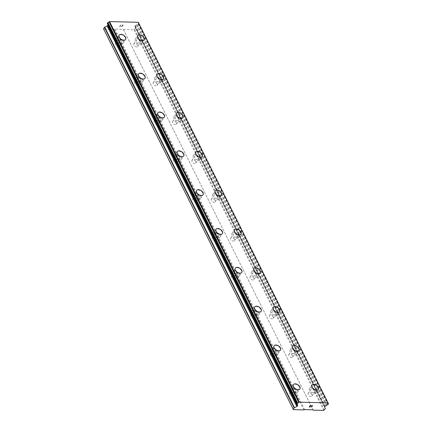 <?xml version="1.0" encoding="UTF-8"?>
<svg xmlns="http://www.w3.org/2000/svg" width="432" height="432" viewBox="0 0 432 432"><rect width="100%" height="100%" fill="white"/><g stroke="black" fill="none" stroke-linecap="round" stroke-linejoin="round"><path stroke-width="0.32" stroke-dasharray="2.16 1.62" d="M293.468 394.33A2.333 1.404 34.1 0 0 291.53 392.699A2.333 1.404 34.1 0 0 289.645 392.98A2.333 1.404 34.1 0 0 289.683 394.238A2.333 1.404 34.1 0 0 291.622 395.869A2.333 1.404 34.1 0 0 293.506 395.593A2.333 1.404 34.1 0 0 293.468 394.33M296.114 390.425A2.333 1.404 34.1 0 0 294.176 388.795A2.333 1.404 34.1 0 0 292.291 389.075A2.333 1.404 34.1 0 0 292.329 390.334A2.333 1.404 34.1 0 0 294.268 391.964A2.333 1.404 34.1 0 0 296.147 391.689A2.333 1.404 34.1 0 0 296.114 390.425M299.889 388.935L299.889 388.935A3.883 2.338 -145.9 0 1 296.752 389.399A3.883 2.338 -145.9 0 1 293.517 386.683A3.883 2.338 -145.9 0 1 293.458 384.583A3.883 2.338 -145.9 0 1 293.458 384.577L293.463 384.572M274.104 355.498A2.333 1.404 34.1 0 0 272.165 353.867A2.333 1.404 34.1 0 0 270.286 354.143A2.333 1.404 34.1 0 0 270.324 355.406A2.333 1.404 34.1 0 0 272.263 357.037A2.333 1.404 34.1 0 0 274.142 356.756A2.333 1.404 34.1 0 0 274.104 355.498M276.75 351.594A2.333 1.404 34.1 0 0 274.811 349.963A2.333 1.404 34.1 0 0 272.927 350.244A2.333 1.404 34.1 0 0 272.965 351.502A2.333 1.404 34.1 0 0 274.903 353.133A2.333 1.404 34.1 0 0 276.788 352.858A2.333 1.404 34.1 0 0 276.75 351.594M280.525 350.104L280.53 350.098A3.883 2.338 -145.9 0 1 280.525 350.104A3.883 2.338 -145.9 0 1 277.387 350.568A3.883 2.338 -145.9 0 1 274.158 347.852A3.883 2.338 -145.9 0 1 274.099 345.746L274.099 345.74M254.745 316.661A2.333 1.404 34.1 0 0 252.806 315.036A2.333 1.404 34.1 0 0 250.922 315.311A2.333 1.404 34.1 0 0 250.96 316.575A2.333 1.404 34.1 0 0 252.898 318.206A2.333 1.404 34.1 0 0 254.783 317.925A2.333 1.404 34.1 0 0 254.745 316.661M257.391 312.763A2.333 1.404 34.1 0 0 255.452 311.132A2.333 1.404 34.1 0 0 253.568 311.407A2.333 1.404 34.1 0 0 253.606 312.671A2.333 1.404 34.1 0 0 255.544 314.302A2.333 1.404 34.1 0 0 257.423 314.021A2.333 1.404 34.1 0 0 257.391 312.763M261.166 311.272L261.171 311.261A3.883 2.338 -145.9 0 1 261.166 311.272A3.883 2.338 -145.9 0 1 258.028 311.737A3.883 2.338 -145.9 0 1 254.794 309.015A3.883 2.338 -145.9 0 1 254.734 306.914A3.883 2.338 -145.9 0 1 254.74 306.909L254.74 306.909M235.386 277.83A2.333 1.404 34.1 0 0 233.447 276.199A2.333 1.404 34.1 0 0 231.563 276.48A2.333 1.404 34.1 0 0 231.601 277.738A2.333 1.404 34.1 0 0 233.539 279.369A2.333 1.404 34.1 0 0 235.418 279.094A2.333 1.404 34.1 0 0 235.386 277.83M238.027 273.926A2.333 1.404 34.1 0 0 236.088 272.295A2.333 1.404 34.1 0 0 234.203 272.576A2.333 1.404 34.1 0 0 234.241 273.839A2.333 1.404 34.1 0 0 236.18 275.465A2.333 1.404 34.1 0 0 238.064 275.189A2.333 1.404 34.1 0 0 238.027 273.926M241.807 272.435L241.807 272.435A3.883 2.338 -145.9 0 1 238.664 272.9A3.883 2.338 -145.9 0 1 235.435 270.184A3.883 2.338 -145.9 0 1 235.375 268.083A3.883 2.338 -145.9 0 1 235.375 268.078L235.381 268.078M216.022 238.999A2.333 1.404 34.1 0 0 214.083 237.368A2.333 1.404 34.1 0 0 212.198 237.643A2.333 1.404 34.1 0 0 212.236 238.907A2.333 1.404 34.1 0 0 214.175 240.538A2.333 1.404 34.1 0 0 216.059 240.257A2.333 1.404 34.1 0 0 216.022 238.999M218.668 235.094A2.333 1.404 34.1 0 0 216.729 233.464A2.333 1.404 34.1 0 0 214.844 233.744A2.333 1.404 34.1 0 0 214.882 235.003A2.333 1.404 34.1 0 0 216.821 236.633A2.333 1.404 34.1 0 0 218.705 236.358A2.333 1.404 34.1 0 0 218.668 235.094M222.442 233.604L222.448 233.599A3.883 2.338 -145.9 0 1 222.442 233.604A3.883 2.338 -145.9 0 1 219.305 234.068A3.883 2.338 -145.9 0 1 216.076 231.352A3.883 2.338 -145.9 0 1 216.011 229.246A3.883 2.338 -145.9 0 1 216.016 229.246M196.663 200.167A2.333 1.404 34.1 0 0 194.724 198.536A2.333 1.404 34.1 0 0 192.839 198.812A2.333 1.404 34.1 0 0 192.877 200.075A2.333 1.404 34.1 0 0 194.816 201.706A2.333 1.404 34.1 0 0 196.695 201.425A2.333 1.404 34.1 0 0 196.663 200.167M199.303 196.263A2.333 1.404 34.1 0 0 197.365 194.632A2.333 1.404 34.1 0 0 195.485 194.908A2.333 1.404 34.1 0 0 195.518 196.171A2.333 1.404 34.1 0 0 197.456 197.802A2.333 1.404 34.1 0 0 199.341 197.521A2.333 1.404 34.1 0 0 199.303 196.263M203.083 194.773L203.089 194.767A3.883 2.338 -145.9 0 1 203.083 194.773A3.883 2.338 -145.9 0 1 199.94 195.237A3.883 2.338 -145.9 0 1 196.711 192.521A3.883 2.338 -145.9 0 1 196.652 190.415L196.657 190.409M177.298 161.33A2.333 1.404 34.1 0 0 175.36 159.7A2.333 1.404 34.1 0 0 173.475 159.98A2.333 1.404 34.1 0 0 173.513 161.239A2.333 1.404 34.1 0 0 175.451 162.869A2.333 1.404 34.1 0 0 177.336 162.594A2.333 1.404 34.1 0 0 177.298 161.33M179.944 157.426A2.333 1.404 34.1 0 0 178.006 155.795A2.333 1.404 34.1 0 0 176.121 156.076A2.333 1.404 34.1 0 0 176.159 157.34A2.333 1.404 34.1 0 0 178.097 158.971A2.333 1.404 34.1 0 0 179.982 158.69A2.333 1.404 34.1 0 0 179.944 157.426M183.719 155.941L183.724 155.93A3.883 2.338 -145.9 0 1 183.719 155.941A3.883 2.338 -145.9 0 1 180.581 156.4A3.883 2.338 -145.9 0 1 177.352 153.684A3.883 2.338 -145.9 0 1 177.287 151.583A3.883 2.338 -145.9 0 1 177.293 151.578L177.293 151.578M157.939 122.499A2.333 1.404 34.1 0 0 156.001 120.868A2.333 1.404 34.1 0 0 154.116 121.149A2.333 1.404 34.1 0 0 154.154 122.407A2.333 1.404 34.1 0 0 156.092 124.038A2.333 1.404 34.1 0 0 157.977 123.763A2.333 1.404 34.1 0 0 157.939 122.499M160.58 118.595A2.333 1.404 34.1 0 0 158.641 116.964A2.333 1.404 34.1 0 0 156.762 117.245A2.333 1.404 34.1 0 0 156.794 118.503A2.333 1.404 34.1 0 0 158.733 120.134A2.333 1.404 34.1 0 0 160.618 119.858A2.333 1.404 34.1 0 0 160.58 118.595M164.365 117.099L164.36 117.104A3.883 2.338 -145.9 0 1 161.222 117.569A3.883 2.338 -145.9 0 1 157.988 114.853A3.883 2.338 -145.9 0 1 157.928 112.752A3.883 2.338 -145.9 0 1 157.928 112.747L157.934 112.741M138.575 83.668A2.333 1.404 34.1 0 0 136.636 82.037A2.333 1.404 34.1 0 0 134.757 82.312A2.333 1.404 34.1 0 0 134.789 83.576A2.333 1.404 34.1 0 0 136.728 85.207A2.333 1.404 34.1 0 0 138.613 84.926A2.333 1.404 34.1 0 0 138.575 83.668M141.221 79.763A2.333 1.404 34.1 0 0 139.282 78.133A2.333 1.404 34.1 0 0 137.398 78.408A2.333 1.404 34.1 0 0 137.435 79.672A2.333 1.404 34.1 0 0 139.374 81.302A2.333 1.404 34.1 0 0 141.259 81.022A2.333 1.404 34.1 0 0 141.221 79.763M144.995 78.273L145.001 78.268A3.883 2.338 -145.9 0 1 144.995 78.273A3.883 2.338 -145.9 0 1 141.858 78.737A3.883 2.338 -145.9 0 1 138.629 76.021A3.883 2.338 -145.9 0 1 138.564 73.915A3.883 2.338 -145.9 0 1 138.569 73.915L138.569 73.91M119.216 44.831A2.333 1.404 34.1 0 0 117.277 43.2A2.333 1.404 34.1 0 0 115.393 43.481A2.333 1.404 34.1 0 0 115.43 44.744A2.333 1.404 34.1 0 0 117.369 46.375A2.333 1.404 34.1 0 0 119.254 46.094A2.333 1.404 34.1 0 0 119.216 44.831M121.856 40.932A2.333 1.404 34.1 0 0 119.918 39.301A2.333 1.404 34.1 0 0 118.039 39.577A2.333 1.404 34.1 0 0 118.076 40.84A2.333 1.404 34.1 0 0 120.015 42.471A2.333 1.404 34.1 0 0 121.894 42.19A2.333 1.404 34.1 0 0 121.856 40.932M125.642 39.431L125.636 39.442A3.883 2.338 -145.9 0 1 125.636 39.442A3.883 2.338 -145.9 0 1 122.499 39.906A3.883 2.338 -145.9 0 1 119.264 37.184A3.883 2.338 -145.9 0 1 119.205 35.084A3.883 2.338 -145.9 0 1 119.205 35.078L119.21 35.078M311.969 394.772A2.333 1.404 34.1 0 0 310.03 393.142A2.333 1.404 34.1 0 0 308.151 393.417A2.333 1.404 34.1 0 0 308.189 394.681A2.333 1.404 34.1 0 0 310.127 396.311A2.333 1.404 34.1 0 0 312.007 396.031A2.333 1.404 34.1 0 0 311.969 394.772M314.615 390.868A2.333 1.404 34.1 0 0 312.676 389.237A2.333 1.404 34.1 0 0 310.792 389.518A2.333 1.404 34.1 0 0 310.829 390.776A2.333 1.404 34.1 0 0 312.768 392.407A2.333 1.404 34.1 0 0 314.653 392.132A2.333 1.404 34.1 0 0 314.615 390.868M318.395 389.378L318.395 389.378A3.883 2.338 -145.9 0 1 315.252 389.842A3.883 2.338 -145.9 0 1 312.023 387.126A3.883 2.338 -145.9 0 1 311.963 385.02L311.969 385.015M292.61 355.941A2.333 1.404 34.1 0 0 290.671 354.31A2.333 1.404 34.1 0 0 288.787 354.586A2.333 1.404 34.1 0 0 288.824 355.849A2.333 1.404 34.1 0 0 290.763 357.48A2.333 1.404 34.1 0 0 292.648 357.199A2.333 1.404 34.1 0 0 292.61 355.941M295.256 352.037A2.333 1.404 34.1 0 0 293.317 350.406A2.333 1.404 34.1 0 0 291.433 350.681A2.333 1.404 34.1 0 0 291.47 351.945A2.333 1.404 34.1 0 0 293.409 353.576A2.333 1.404 34.1 0 0 295.288 353.295A2.333 1.404 34.1 0 0 295.256 352.037M299.03 350.546L299.036 350.541A3.883 2.338 -145.9 0 1 299.03 350.546A3.883 2.338 -145.9 0 1 295.893 351.011A3.883 2.338 -145.9 0 1 292.664 348.295A3.883 2.338 -145.9 0 1 292.599 346.189A3.883 2.338 -145.9 0 1 292.604 346.189L292.604 346.183M273.251 317.104A2.333 1.404 34.1 0 0 271.312 315.473A2.333 1.404 34.1 0 0 269.428 315.754A2.333 1.404 34.1 0 0 269.465 317.012A2.333 1.404 34.1 0 0 271.404 318.643A2.333 1.404 34.1 0 0 273.283 318.368A2.333 1.404 34.1 0 0 273.251 317.104M275.891 313.2A2.333 1.404 34.1 0 0 273.953 311.569A2.333 1.404 34.1 0 0 272.074 311.85A2.333 1.404 34.1 0 0 272.106 313.114A2.333 1.404 34.1 0 0 274.045 314.744A2.333 1.404 34.1 0 0 275.929 314.464A2.333 1.404 34.1 0 0 275.891 313.2M279.671 311.715L279.671 311.704A3.883 2.338 -145.9 0 1 279.671 311.715A3.883 2.338 -145.9 0 1 276.529 312.174A3.883 2.338 -145.9 0 1 273.299 309.458A3.883 2.338 -145.9 0 1 273.24 307.357A3.883 2.338 -145.9 0 1 273.24 307.352L273.24 307.357M253.886 278.273A2.333 1.404 34.1 0 0 251.948 276.642A2.333 1.404 34.1 0 0 250.063 276.923A2.333 1.404 34.1 0 0 250.101 278.181A2.333 1.404 34.1 0 0 252.04 279.812A2.333 1.404 34.1 0 0 253.924 279.536A2.333 1.404 34.1 0 0 253.886 278.273M256.532 274.369A2.333 1.404 34.1 0 0 254.594 272.738A2.333 1.404 34.1 0 0 252.709 273.019A2.333 1.404 34.1 0 0 252.747 274.277A2.333 1.404 34.1 0 0 254.686 275.908A2.333 1.404 34.1 0 0 256.57 275.632A2.333 1.404 34.1 0 0 256.532 274.369M260.312 272.873L260.307 272.878A3.883 2.338 -145.9 0 1 260.307 272.878A3.883 2.338 -145.9 0 1 257.17 273.343A3.883 2.338 -145.9 0 1 253.94 270.626A3.883 2.338 -145.9 0 1 253.876 268.526A3.883 2.338 -145.9 0 1 253.881 268.52L253.881 268.515M234.527 239.441A2.333 1.404 34.1 0 0 232.589 237.811A2.333 1.404 34.1 0 0 230.704 238.086A2.333 1.404 34.1 0 0 230.742 239.35A2.333 1.404 34.1 0 0 232.681 240.98A2.333 1.404 34.1 0 0 234.565 240.7A2.333 1.404 34.1 0 0 234.527 239.441M237.168 235.537A2.333 1.404 34.1 0 0 235.229 233.906A2.333 1.404 34.1 0 0 233.35 234.182A2.333 1.404 34.1 0 0 233.383 235.445A2.333 1.404 34.1 0 0 235.321 237.076A2.333 1.404 34.1 0 0 237.206 236.795A2.333 1.404 34.1 0 0 237.168 235.537M240.948 234.047L240.953 234.041A3.883 2.338 -145.9 0 1 240.948 234.047A3.883 2.338 -145.9 0 1 237.811 234.511A3.883 2.338 -145.9 0 1 234.576 231.795A3.883 2.338 -145.9 0 1 234.517 229.689L234.522 229.684M215.163 200.605A2.333 1.404 34.1 0 0 213.224 198.974A2.333 1.404 34.1 0 0 211.345 199.255A2.333 1.404 34.1 0 0 211.378 200.518A2.333 1.404 34.1 0 0 213.316 202.149A2.333 1.404 34.1 0 0 215.201 201.868A2.333 1.404 34.1 0 0 215.163 200.605M217.809 196.706A2.333 1.404 34.1 0 0 215.87 195.075A2.333 1.404 34.1 0 0 213.986 195.35A2.333 1.404 34.1 0 0 214.024 196.614A2.333 1.404 34.1 0 0 215.962 198.245A2.333 1.404 34.1 0 0 217.847 197.964A2.333 1.404 34.1 0 0 217.809 196.706M221.584 195.215L221.589 195.205A3.883 2.338 -145.9 0 1 221.584 195.215A3.883 2.338 -145.9 0 1 218.446 195.68A3.883 2.338 -145.9 0 1 215.217 192.958A3.883 2.338 -145.9 0 1 215.152 190.858A3.883 2.338 -145.9 0 1 215.158 190.852L215.158 190.852M195.804 161.773A2.333 1.404 34.1 0 0 193.865 160.142A2.333 1.404 34.1 0 0 191.981 160.423A2.333 1.404 34.1 0 0 192.019 161.681A2.333 1.404 34.1 0 0 193.957 163.312A2.333 1.404 34.1 0 0 195.842 163.037A2.333 1.404 34.1 0 0 195.804 161.773M198.445 157.869A2.333 1.404 34.1 0 0 196.506 156.238A2.333 1.404 34.1 0 0 194.627 156.519A2.333 1.404 34.1 0 0 194.665 157.777A2.333 1.404 34.1 0 0 196.603 159.408A2.333 1.404 34.1 0 0 198.482 159.133A2.333 1.404 34.1 0 0 198.445 157.869M202.225 156.379L202.225 156.379A3.883 2.338 -145.9 0 1 199.087 156.843A3.883 2.338 -145.9 0 1 195.853 154.127A3.883 2.338 -145.9 0 1 195.793 152.026A3.883 2.338 -145.9 0 1 195.793 152.021L195.793 152.026M176.44 122.942A2.333 1.404 34.1 0 0 174.501 121.311A2.333 1.404 34.1 0 0 172.622 121.586A2.333 1.404 34.1 0 0 172.654 122.85A2.333 1.404 34.1 0 0 174.593 124.481A2.333 1.404 34.1 0 0 176.477 124.2A2.333 1.404 34.1 0 0 176.44 122.942M179.086 119.038A2.333 1.404 34.1 0 0 177.147 117.407A2.333 1.404 34.1 0 0 175.262 117.688A2.333 1.404 34.1 0 0 175.3 118.946A2.333 1.404 34.1 0 0 177.239 120.577A2.333 1.404 34.1 0 0 179.123 120.301A2.333 1.404 34.1 0 0 179.086 119.038M182.86 117.547L182.866 117.542A3.883 2.338 -145.9 0 1 182.86 117.547A3.883 2.338 -145.9 0 1 179.723 118.012A3.883 2.338 -145.9 0 1 176.494 115.295A3.883 2.338 -145.9 0 1 176.429 113.189A3.883 2.338 -145.9 0 1 176.434 113.189L176.429 113.189M157.081 84.105A2.333 1.404 34.1 0 0 155.142 82.48A2.333 1.404 34.1 0 0 153.257 82.755A2.333 1.404 34.1 0 0 153.295 84.019A2.333 1.404 34.1 0 0 155.234 85.649A2.333 1.404 34.1 0 0 157.118 85.369A2.333 1.404 34.1 0 0 157.081 84.105M159.727 80.206A2.333 1.404 34.1 0 0 157.788 78.575A2.333 1.404 34.1 0 0 155.903 78.851A2.333 1.404 34.1 0 0 155.941 80.114A2.333 1.404 34.1 0 0 157.88 81.745A2.333 1.404 34.1 0 0 159.759 81.464A2.333 1.404 34.1 0 0 159.727 80.206M163.501 78.716L163.507 78.705A3.883 2.338 -145.9 0 1 163.501 78.716A3.883 2.338 -145.9 0 1 160.364 79.18A3.883 2.338 -145.9 0 1 157.129 76.459A3.883 2.338 -145.9 0 1 157.07 74.358A3.883 2.338 -145.9 0 1 157.07 74.353L157.075 74.353M137.716 45.274A2.333 1.404 34.1 0 0 135.778 43.643A2.333 1.404 34.1 0 0 133.898 43.924A2.333 1.404 34.1 0 0 133.936 45.182A2.333 1.404 34.1 0 0 135.875 46.813A2.333 1.404 34.1 0 0 137.754 46.537A2.333 1.404 34.1 0 0 137.716 45.274M140.362 41.369A2.333 1.404 34.1 0 0 138.424 39.739A2.333 1.404 34.1 0 0 136.539 40.019A2.333 1.404 34.1 0 0 136.577 41.283A2.333 1.404 34.1 0 0 138.515 42.908A2.333 1.404 34.1 0 0 140.4 42.633A2.333 1.404 34.1 0 0 140.362 41.369M144.137 39.879L144.142 39.874A3.883 2.338 -145.9 0 1 144.137 39.879A3.883 2.338 -145.9 0 1 140.999 40.343A3.883 2.338 -145.9 0 1 137.77 37.627A3.883 2.338 -145.9 0 1 137.711 35.527A3.883 2.338 -145.9 0 1 137.711 35.521L137.711 35.521M141.626 41.402A3.883 2.338 34.1 0 0 138.391 38.686A3.883 2.338 34.1 0 0 135.254 39.15A3.883 2.338 34.1 0 0 135.319 41.251A3.883 2.338 34.1 0 0 138.548 43.967A3.883 2.338 34.1 0 0 141.685 43.502A3.883 2.338 34.1 0 0 141.626 41.402M143.845 38.119A3.883 2.338 34.1 0 0 140.616 35.402A3.883 2.338 34.1 0 0 137.479 35.867A3.883 2.338 34.1 0 0 137.538 37.973A3.883 2.338 34.1 0 0 140.767 40.689A3.883 2.338 34.1 0 0 143.91 40.225A3.883 2.338 34.1 0 0 143.845 38.119M160.985 80.233A3.883 2.338 34.1 0 0 157.756 77.517A3.883 2.338 34.1 0 0 154.618 77.981A3.883 2.338 34.1 0 0 154.678 80.082A3.883 2.338 34.1 0 0 157.907 82.798A3.883 2.338 34.1 0 0 161.05 82.339A3.883 2.338 34.1 0 0 160.985 80.233M163.21 76.955A3.883 2.338 34.1 0 0 159.975 74.239A3.883 2.338 34.1 0 0 156.838 74.698A3.883 2.338 34.1 0 0 156.897 76.804A3.883 2.338 34.1 0 0 160.132 79.52A3.883 2.338 34.1 0 0 163.269 79.056A3.883 2.338 34.1 0 0 163.21 76.955M180.349 119.065A3.883 2.338 34.1 0 0 177.115 116.348A3.883 2.338 34.1 0 0 173.977 116.813A3.883 2.338 34.1 0 0 174.037 118.919A3.883 2.338 34.1 0 0 177.271 121.635A3.883 2.338 34.1 0 0 180.409 121.171A3.883 2.338 34.1 0 0 180.349 119.065M182.569 115.787A3.883 2.338 34.1 0 0 179.339 113.071A3.883 2.338 34.1 0 0 176.202 113.535A3.883 2.338 34.1 0 0 176.261 115.636A3.883 2.338 34.1 0 0 179.491 118.352A3.883 2.338 34.1 0 0 182.628 117.887A3.883 2.338 34.1 0 0 182.569 115.787M199.708 157.901A3.883 2.338 34.1 0 0 196.479 155.185A3.883 2.338 34.1 0 0 193.342 155.65A3.883 2.338 34.1 0 0 193.401 157.75A3.883 2.338 34.1 0 0 196.63 160.466A3.883 2.338 34.1 0 0 199.768 160.002A3.883 2.338 34.1 0 0 199.708 157.901M201.933 154.618A3.883 2.338 34.1 0 0 198.698 151.902A3.883 2.338 34.1 0 0 195.561 152.366A3.883 2.338 34.1 0 0 195.62 154.467A3.883 2.338 34.1 0 0 198.855 157.189A3.883 2.338 34.1 0 0 201.992 156.724A3.883 2.338 34.1 0 0 201.933 154.618M219.073 196.733A3.883 2.338 34.1 0 0 215.838 194.017A3.883 2.338 34.1 0 0 212.701 194.481A3.883 2.338 34.1 0 0 212.76 196.582A3.883 2.338 34.1 0 0 215.995 199.298A3.883 2.338 34.1 0 0 219.132 198.833A3.883 2.338 34.1 0 0 219.073 196.733M221.292 193.455A3.883 2.338 34.1 0 0 218.063 190.733A3.883 2.338 34.1 0 0 214.92 191.198A3.883 2.338 34.1 0 0 214.985 193.304A3.883 2.338 34.1 0 0 218.214 196.02A3.883 2.338 34.1 0 0 221.351 195.556A3.883 2.338 34.1 0 0 221.292 193.455M238.432 235.564A3.883 2.338 34.1 0 0 235.202 232.848A3.883 2.338 34.1 0 0 232.06 233.312A3.883 2.338 34.1 0 0 232.124 235.413A3.883 2.338 34.1 0 0 235.354 238.135A3.883 2.338 34.1 0 0 238.491 237.67A3.883 2.338 34.1 0 0 238.432 235.564M240.651 232.286A3.883 2.338 34.1 0 0 237.422 229.57A3.883 2.338 34.1 0 0 234.284 230.035A3.883 2.338 34.1 0 0 234.344 232.135A3.883 2.338 34.1 0 0 237.578 234.851A3.883 2.338 34.1 0 0 240.716 234.387A3.883 2.338 34.1 0 0 240.651 232.286M257.791 274.401A3.883 2.338 34.1 0 0 254.561 271.679A3.883 2.338 34.1 0 0 251.424 272.144A3.883 2.338 34.1 0 0 251.483 274.25A3.883 2.338 34.1 0 0 254.718 276.966A3.883 2.338 34.1 0 0 257.855 276.502A3.883 2.338 34.1 0 0 257.791 274.401M260.015 271.118A3.883 2.338 34.1 0 0 256.786 268.402A3.883 2.338 34.1 0 0 253.643 268.866A3.883 2.338 34.1 0 0 253.708 270.967A3.883 2.338 34.1 0 0 256.937 273.688A3.883 2.338 34.1 0 0 260.075 273.224A3.883 2.338 34.1 0 0 260.015 271.118M277.155 313.232A3.883 2.338 34.1 0 0 273.926 310.516A3.883 2.338 34.1 0 0 270.783 310.981A3.883 2.338 34.1 0 0 270.848 313.081A3.883 2.338 34.1 0 0 274.077 315.797A3.883 2.338 34.1 0 0 277.214 315.333A3.883 2.338 34.1 0 0 277.155 313.232M279.374 309.955A3.883 2.338 34.1 0 0 276.145 307.233A3.883 2.338 34.1 0 0 273.008 307.697A3.883 2.338 34.1 0 0 273.067 309.803A3.883 2.338 34.1 0 0 276.296 312.52A3.883 2.338 34.1 0 0 279.439 312.055A3.883 2.338 34.1 0 0 279.374 309.955M296.514 352.064A3.883 2.338 34.1 0 0 293.285 349.348A3.883 2.338 34.1 0 0 290.147 349.812A3.883 2.338 34.1 0 0 290.207 351.913A3.883 2.338 34.1 0 0 293.436 354.634A3.883 2.338 34.1 0 0 296.579 354.17A3.883 2.338 34.1 0 0 296.514 352.064M298.739 348.786A3.883 2.338 34.1 0 0 295.504 346.07A3.883 2.338 34.1 0 0 292.367 346.534A3.883 2.338 34.1 0 0 292.432 348.635A3.883 2.338 34.1 0 0 295.661 351.351A3.883 2.338 34.1 0 0 298.798 350.887A3.883 2.338 34.1 0 0 298.739 348.786M315.878 390.901A3.883 2.338 34.1 0 0 312.644 388.179A3.883 2.338 34.1 0 0 309.506 388.643A3.883 2.338 34.1 0 0 309.571 390.749A3.883 2.338 34.1 0 0 312.8 393.466A3.883 2.338 34.1 0 0 315.938 393.001A3.883 2.338 34.1 0 0 315.878 390.901M318.098 387.617A3.883 2.338 34.1 0 0 314.869 384.901A3.883 2.338 34.1 0 0 311.731 385.366A3.883 2.338 34.1 0 0 311.791 387.466A3.883 2.338 34.1 0 0 315.02 390.182A3.883 2.338 34.1 0 0 318.163 389.723A3.883 2.338 34.1 0 0 318.098 387.617M123.12 40.959A3.883 2.338 34.1 0 0 119.891 38.243A3.883 2.338 34.1 0 0 116.753 38.707A3.883 2.338 34.1 0 0 116.813 40.808A3.883 2.338 34.1 0 0 120.042 43.524A3.883 2.338 34.1 0 0 123.179 43.06A3.883 2.338 34.1 0 0 123.12 40.959M125.345 37.681A3.883 2.338 34.1 0 0 122.11 34.96A3.883 2.338 34.1 0 0 118.973 35.424A3.883 2.338 34.1 0 0 119.032 37.53A3.883 2.338 34.1 0 0 122.267 40.246A3.883 2.338 34.1 0 0 125.404 39.782A3.883 2.338 34.1 0 0 125.345 37.681M142.484 79.79A3.883 2.338 34.1 0 0 139.25 77.074A3.883 2.338 34.1 0 0 136.112 77.539A3.883 2.338 34.1 0 0 136.172 79.645A3.883 2.338 34.1 0 0 139.406 82.361A3.883 2.338 34.1 0 0 142.544 81.896A3.883 2.338 34.1 0 0 142.484 79.79M144.704 76.513A3.883 2.338 34.1 0 0 141.475 73.796A3.883 2.338 34.1 0 0 138.332 74.261A3.883 2.338 34.1 0 0 138.397 76.361A3.883 2.338 34.1 0 0 141.626 79.078A3.883 2.338 34.1 0 0 144.763 78.613A3.883 2.338 34.1 0 0 144.704 76.513M161.843 118.627A3.883 2.338 34.1 0 0 158.614 115.906A3.883 2.338 34.1 0 0 155.471 116.37A3.883 2.338 34.1 0 0 155.536 118.476A3.883 2.338 34.1 0 0 158.765 121.192A3.883 2.338 34.1 0 0 161.903 120.728A3.883 2.338 34.1 0 0 161.843 118.627M164.063 115.344A3.883 2.338 34.1 0 0 160.834 112.628A3.883 2.338 34.1 0 0 157.696 113.092A3.883 2.338 34.1 0 0 157.756 115.193A3.883 2.338 34.1 0 0 160.99 117.914A3.883 2.338 34.1 0 0 164.128 117.45A3.883 2.338 34.1 0 0 164.063 115.344M181.202 157.459A3.883 2.338 34.1 0 0 177.973 154.742A3.883 2.338 34.1 0 0 174.836 155.207A3.883 2.338 34.1 0 0 174.895 157.307A3.883 2.338 34.1 0 0 178.13 160.024A3.883 2.338 34.1 0 0 181.267 159.559A3.883 2.338 34.1 0 0 181.202 157.459M183.427 154.181A3.883 2.338 34.1 0 0 180.198 151.459A3.883 2.338 34.1 0 0 177.055 151.924A3.883 2.338 34.1 0 0 177.12 154.03A3.883 2.338 34.1 0 0 180.349 156.746A3.883 2.338 34.1 0 0 183.487 156.281A3.883 2.338 34.1 0 0 183.427 154.181M200.567 196.29A3.883 2.338 34.1 0 0 197.338 193.574A3.883 2.338 34.1 0 0 194.195 194.038A3.883 2.338 34.1 0 0 194.26 196.139A3.883 2.338 34.1 0 0 197.489 198.86A3.883 2.338 34.1 0 0 200.626 198.396A3.883 2.338 34.1 0 0 200.567 196.29M202.786 193.012A3.883 2.338 34.1 0 0 199.557 190.296A3.883 2.338 34.1 0 0 196.42 190.76A3.883 2.338 34.1 0 0 196.479 192.861A3.883 2.338 34.1 0 0 199.714 195.577A3.883 2.338 34.1 0 0 202.851 195.113A3.883 2.338 34.1 0 0 202.786 193.012M219.926 235.127A3.883 2.338 34.1 0 0 216.697 232.405A3.883 2.338 34.1 0 0 213.559 232.87A3.883 2.338 34.1 0 0 213.619 234.976A3.883 2.338 34.1 0 0 216.853 237.692A3.883 2.338 34.1 0 0 219.991 237.227A3.883 2.338 34.1 0 0 219.926 235.127M222.151 231.844A3.883 2.338 34.1 0 0 218.916 229.127A3.883 2.338 34.1 0 0 215.779 229.592A3.883 2.338 34.1 0 0 215.843 231.692A3.883 2.338 34.1 0 0 219.073 234.409A3.883 2.338 34.1 0 0 222.21 233.95A3.883 2.338 34.1 0 0 222.151 231.844M239.29 273.958A3.883 2.338 34.1 0 0 236.056 271.242A3.883 2.338 34.1 0 0 232.918 271.706A3.883 2.338 34.1 0 0 232.983 273.807A3.883 2.338 34.1 0 0 236.212 276.523A3.883 2.338 34.1 0 0 239.35 276.059A3.883 2.338 34.1 0 0 239.29 273.958M241.51 270.675A3.883 2.338 34.1 0 0 238.28 267.959A3.883 2.338 34.1 0 0 235.143 268.423A3.883 2.338 34.1 0 0 235.202 270.529A3.883 2.338 34.1 0 0 238.432 273.245A3.883 2.338 34.1 0 0 241.574 272.781A3.883 2.338 34.1 0 0 241.51 270.675M258.649 312.79A3.883 2.338 34.1 0 0 255.42 310.073A3.883 2.338 34.1 0 0 252.283 310.538A3.883 2.338 34.1 0 0 252.342 312.638A3.883 2.338 34.1 0 0 255.571 315.355A3.883 2.338 34.1 0 0 258.714 314.896A3.883 2.338 34.1 0 0 258.649 312.79M260.874 309.512A3.883 2.338 34.1 0 0 257.639 306.796A3.883 2.338 34.1 0 0 254.502 307.255A3.883 2.338 34.1 0 0 254.567 309.361A3.883 2.338 34.1 0 0 257.796 312.077A3.883 2.338 34.1 0 0 260.933 311.612A3.883 2.338 34.1 0 0 260.874 309.512M278.014 351.621A3.883 2.338 34.1 0 0 274.779 348.905A3.883 2.338 34.1 0 0 271.642 349.369A3.883 2.338 34.1 0 0 271.706 351.475A3.883 2.338 34.1 0 0 274.936 354.191A3.883 2.338 34.1 0 0 278.073 353.727A3.883 2.338 34.1 0 0 278.014 351.621M280.233 348.343A3.883 2.338 34.1 0 0 277.004 345.627A3.883 2.338 34.1 0 0 273.866 346.091A3.883 2.338 34.1 0 0 273.926 348.192A3.883 2.338 34.1 0 0 277.155 350.908A3.883 2.338 34.1 0 0 280.298 350.444A3.883 2.338 34.1 0 0 280.233 348.343M297.373 390.458A3.883 2.338 34.1 0 0 294.143 387.742A3.883 2.338 34.1 0 0 291.006 388.201A3.883 2.338 34.1 0 0 291.065 390.307A3.883 2.338 34.1 0 0 294.295 393.023A3.883 2.338 34.1 0 0 297.437 392.558A3.883 2.338 34.1 0 0 297.373 390.458M299.597 387.175A3.883 2.338 34.1 0 0 296.363 384.458A3.883 2.338 34.1 0 0 293.225 384.923A3.883 2.338 34.1 0 0 293.285 387.023A3.883 2.338 34.1 0 0 296.519 389.745A3.883 2.338 34.1 0 0 299.657 389.281A3.883 2.338 34.1 0 0 299.597 387.175M123.05 25.099L122.65 25.693L123.05 25.105L122.121 25.083L123.05 25.099M122.65 25.693L122.143 25.677L122.65 25.693M122.078 25.78L122.585 25.79L122.078 25.78M122.585 25.79L122.18 26.379L122.585 25.79M122.18 26.379L121.252 26.357L122.186 26.384M121.187 26.455L122.24 26.482L123.239 25.007L122.186 24.98L123.239 25.007L122.24 26.487L121.187 26.46M121.106 24.953L120.76 24.948L121.106 24.959M120.101 25.515L120.172 25.801L120.107 25.515M120.377 26.336L119.389 26.314L120.382 26.341M119.324 26.411L120.566 26.444L120.242 25.364L121.149 25.126L120.242 25.369L120.571 26.444L119.324 26.417M138.391 22.491L138.386 22.594A1.183 0.643 153.5 0 0 138.364 23.009A1.183 0.643 153.5 0 0 138.672 23.236L138.083 24.122A1.183 0.643 153.5 0 0 137.025 24.689L135.686 25.402A1.037 0.567 153.5 0 0 135.108 25.882L134.968 26.093A1.037 0.567 153.5 0 0 134.881 26.573A1.037 0.567 153.5 0 0 134.887 26.584L135.589 27.896A0.518 0.281 153.5 0 1 135.545 28.139L133.969 29.835L114.858 29.03L114.205 29.365L103.691 29.111L103.502 28.76M107.978 24.889A1.037 0.567 153.5 0 0 107.946 24.748A1.037 0.567 153.5 0 0 107.941 24.737L107.622 24.138M107.325 23.387A1.183 0.643 153.5 0 1 107.606 23.603A1.183 0.643 153.5 0 1 107.6 23.987L107.59 24.003M135.589 27.896L324.589 406.976L135.589 27.896M310.424 406.21L309.917 406.193M310.381 406.906L309.452 406.885M311.315 405.524L310.262 405.502L309.263 406.976M311.882 405.934L312.606 405.562M312.352 405.745L311.488 407.03M114.205 29.365L303.944 409.93M114.858 29.03L304.598 409.595M103.691 29.111L293.431 409.676M107.6 23.987L297.032 403.936M137.025 24.689L326.765 405.254M136.793 24.835L326.538 405.4M134.622 29.506L324.362 410.065M133.969 29.835L323.714 410.4M123.455 29.587L313.2 410.152M123.266 29.236L313.011 409.795M107.941 24.737L297.686 405.302M138.386 22.594L328.126 403.159M138.672 23.236L328.115 403.191M138.731 23.436L328.471 404.001M138.397 23.927L328.142 404.492M138.083 24.122L327.823 404.687M135.686 25.402L325.426 405.967M135.108 25.882L324.853 406.442M134.968 26.093L324.707 406.658M134.887 26.584L324.621 407.133L134.881 26.573M135.545 28.139L325.291 408.704M289.645 392.98L292.291 389.075M270.286 354.143L272.927 350.244M250.922 315.311L253.568 311.407M231.563 276.48L234.203 272.576M212.198 237.643L214.844 233.744M192.839 198.812L195.485 194.908M173.475 159.98L176.121 156.076M154.116 121.149L156.762 117.245M134.757 82.312L137.398 78.408M115.393 43.481L118.039 39.577M308.151 393.417L310.792 389.518M288.787 354.586L291.433 350.681M269.428 315.754L272.074 311.85M250.063 276.923L252.709 273.019M230.704 238.086L233.35 234.182M211.345 199.255L213.986 195.35M191.981 160.423L194.627 156.519M172.622 121.586L175.262 117.688M153.257 82.755L155.903 78.851M133.898 43.924L136.539 40.019M135.254 39.15L137.479 35.867M154.618 77.981L156.838 74.698M173.977 116.813L176.202 113.535M193.342 155.65L195.561 152.366M212.701 194.481L214.92 191.198M232.06 233.312L234.284 230.035M251.424 272.144L253.643 268.866M270.783 310.981L273.008 307.697M290.147 349.812L292.367 346.534M309.506 388.643L311.731 385.366M116.753 38.707L118.973 35.424M136.112 77.539L138.332 74.261M155.471 116.37L157.696 113.092M174.836 155.207L177.055 151.924M194.195 194.038L196.42 190.76M213.559 232.87L215.779 229.592M232.918 271.706L235.143 268.423M252.283 310.538L254.502 307.255M271.642 349.369L273.866 346.091M291.006 388.201L293.225 384.923M297.437 392.558L299.657 389.281M278.073 353.727L280.298 350.444M258.714 314.896L260.933 311.612M239.35 276.059L241.574 272.781M219.991 237.227L222.21 233.95M200.626 198.396L202.851 195.113M181.267 159.559L183.487 156.281M161.903 120.728L164.128 117.45M142.544 81.896L144.763 78.613M123.179 43.06L125.404 39.782M315.938 393.001L318.163 389.723M296.579 354.17L298.798 350.887M277.214 315.333L279.439 312.055M257.855 276.502L260.075 273.224M238.491 237.67L240.716 234.387M219.132 198.833L221.351 195.556M199.768 160.002L201.992 156.724M180.409 121.171L182.628 117.887M161.05 82.339L163.269 79.056M141.685 43.502L143.91 40.225M137.754 46.537L140.4 42.633M157.118 85.369L159.759 81.464M176.477 124.2L179.123 120.301M195.842 163.037L198.482 159.133M215.201 201.868L217.847 197.964M234.565 240.7L237.206 236.795M253.924 279.536L256.57 275.632M273.283 318.368L275.929 314.464M292.648 357.199L295.288 353.295M312.007 396.031L314.653 392.132M119.254 46.094L121.894 42.19M138.613 84.926L141.259 81.022M157.977 123.763L160.618 119.858M177.336 162.594L179.982 158.69M196.695 201.425L199.341 197.521M216.059 240.257L218.705 236.358M235.418 279.094L238.064 275.189M254.783 317.925L257.423 314.021M274.142 356.756L276.788 352.858M293.506 395.593L296.147 391.689M107.946 24.748L297.686 405.313M107.606 23.603L297.346 404.168M138.364 23.009L328.104 403.574M138.758 23.296L328.136 403.132"/><path stroke-width="0.65" d="M293.458 384.577A3.883 2.338 -145.9 0 1 296.6 384.118A3.883 2.338 -145.9 0 1 299.83 386.834A3.883 2.338 -145.9 0 1 299.889 388.935A3.883 2.338 -145.9 0 1 296.757 389.394A3.883 2.338 -145.9 0 1 293.522 386.678A3.883 2.338 -145.9 0 1 293.463 384.572A3.883 2.338 -145.9 0 1 296.6 384.107A3.883 2.338 -145.9 0 1 299.83 386.829A3.883 2.338 -145.9 0 1 299.894 388.93M274.099 345.746A3.883 2.338 -145.9 0 1 277.236 345.287A3.883 2.338 -145.9 0 1 280.465 348.003A3.883 2.338 -145.9 0 1 280.53 350.098A3.883 2.338 -145.9 0 1 277.393 350.563A3.883 2.338 -145.9 0 1 274.163 347.846A3.883 2.338 -145.9 0 1 274.099 345.74A3.883 2.338 -145.9 0 1 277.241 345.276A3.883 2.338 -145.9 0 1 280.471 347.992A3.883 2.338 -145.9 0 1 280.53 350.098M254.74 306.909A3.883 2.338 -145.9 0 1 257.877 306.45A3.883 2.338 -145.9 0 1 261.106 309.166A3.883 2.338 -145.9 0 1 261.166 311.267A3.883 2.338 -145.9 0 1 258.034 311.726A3.883 2.338 -145.9 0 1 254.799 309.01A3.883 2.338 -145.9 0 1 254.74 306.909A3.883 2.338 -145.9 0 1 257.877 306.445A3.883 2.338 -145.9 0 1 261.112 309.161A3.883 2.338 -145.9 0 1 261.171 311.261M235.375 268.078A3.883 2.338 -145.9 0 1 238.513 267.619A3.883 2.338 -145.9 0 1 241.742 270.335A3.883 2.338 -145.9 0 1 241.807 272.435A3.883 2.338 -145.9 0 1 238.669 272.894A3.883 2.338 -145.9 0 1 235.44 270.178A3.883 2.338 -145.9 0 1 235.381 268.078A3.883 2.338 -145.9 0 1 238.518 267.613A3.883 2.338 -145.9 0 1 241.747 270.329A3.883 2.338 -145.9 0 1 241.807 272.43M216.016 229.246A3.883 2.338 -145.9 0 1 219.154 228.787A3.883 2.338 -145.9 0 1 222.383 231.503A3.883 2.338 -145.9 0 1 222.448 233.604A3.883 2.338 -145.9 0 1 219.31 234.063A3.883 2.338 -145.9 0 1 216.076 231.347A3.883 2.338 -145.9 0 1 216.016 229.241A3.883 2.338 -145.9 0 1 219.154 228.776A3.883 2.338 -145.9 0 1 222.388 231.493A3.883 2.338 -145.9 0 1 222.448 233.599M196.652 190.415A3.883 2.338 -145.9 0 1 199.795 189.95A3.883 2.338 -145.9 0 1 203.018 192.667A3.883 2.338 -145.9 0 1 203.083 194.767A3.883 2.338 -145.9 0 1 199.946 195.232A3.883 2.338 -145.9 0 1 196.717 192.51A3.883 2.338 -145.9 0 1 196.657 190.409A3.883 2.338 -145.9 0 1 199.795 189.945A3.883 2.338 -145.9 0 1 203.024 192.661A3.883 2.338 -145.9 0 1 203.089 194.767M177.293 151.578A3.883 2.338 -145.9 0 1 180.43 151.119A3.883 2.338 -145.9 0 1 183.659 153.835A3.883 2.338 -145.9 0 1 183.724 155.936A3.883 2.338 -145.9 0 1 180.587 156.395A3.883 2.338 -145.9 0 1 177.358 153.679A3.883 2.338 -145.9 0 1 177.293 151.578A3.883 2.338 -145.9 0 1 180.43 151.114A3.883 2.338 -145.9 0 1 183.665 153.83A3.883 2.338 -145.9 0 1 183.724 155.93M157.934 112.741A3.883 2.338 -145.9 0 1 161.071 112.277A3.883 2.338 -145.9 0 1 164.3 114.998A3.883 2.338 -145.9 0 1 164.365 117.099A3.883 2.338 -145.9 0 1 161.222 117.563A3.883 2.338 -145.9 0 1 157.993 114.847A3.883 2.338 -145.9 0 1 157.934 112.741A3.883 2.338 -145.9 0 1 161.071 112.288A3.883 2.338 -145.9 0 1 164.295 115.004A3.883 2.338 -145.9 0 1 164.36 117.104M138.569 73.915A3.883 2.338 -145.9 0 1 141.707 73.456A3.883 2.338 -145.9 0 1 144.936 76.172A3.883 2.338 -145.9 0 1 145.001 78.268A3.883 2.338 -145.9 0 1 141.863 78.732A3.883 2.338 -145.9 0 1 138.634 76.01A3.883 2.338 -145.9 0 1 138.569 73.91A3.883 2.338 -145.9 0 1 141.707 73.445A3.883 2.338 -145.9 0 1 144.941 76.162A3.883 2.338 -145.9 0 1 145.001 78.268M119.21 35.078A3.883 2.338 -145.9 0 1 122.348 34.614A3.883 2.338 -145.9 0 1 125.577 37.33A3.883 2.338 -145.9 0 1 125.642 39.431A3.883 2.338 -145.9 0 1 122.504 39.895A3.883 2.338 -145.9 0 1 119.27 37.179A3.883 2.338 -145.9 0 1 119.21 35.078A3.883 2.338 -145.9 0 1 122.348 34.619A3.883 2.338 -145.9 0 1 125.577 37.336A3.883 2.338 -145.9 0 1 125.636 39.436M311.963 385.02A3.883 2.338 -145.9 0 1 315.101 384.561A3.883 2.338 -145.9 0 1 318.33 387.277A3.883 2.338 -145.9 0 1 318.395 389.378A3.883 2.338 -145.9 0 1 315.257 389.837A3.883 2.338 -145.9 0 1 312.028 387.121A3.883 2.338 -145.9 0 1 311.969 385.015A3.883 2.338 -145.9 0 1 315.106 384.55A3.883 2.338 -145.9 0 1 318.335 387.266A3.883 2.338 -145.9 0 1 318.395 389.372M292.604 346.189A3.883 2.338 -145.9 0 1 295.742 345.724A3.883 2.338 -145.9 0 1 298.971 348.44A3.883 2.338 -145.9 0 1 299.03 350.541A3.883 2.338 -145.9 0 1 295.898 351.005A3.883 2.338 -145.9 0 1 292.664 348.284A3.883 2.338 -145.9 0 1 292.604 346.183A3.883 2.338 -145.9 0 1 295.742 345.719A3.883 2.338 -145.9 0 1 298.976 348.435A3.883 2.338 -145.9 0 1 299.036 350.541M273.24 307.352A3.883 2.338 -145.9 0 1 276.377 306.893A3.883 2.338 -145.9 0 1 279.607 309.609A3.883 2.338 -145.9 0 1 279.671 311.71A3.883 2.338 -145.9 0 1 276.534 312.169A3.883 2.338 -145.9 0 1 273.305 309.452A3.883 2.338 -145.9 0 1 273.245 307.352A3.883 2.338 -145.9 0 1 276.383 306.887A3.883 2.338 -145.9 0 1 279.612 309.604A3.883 2.338 -145.9 0 1 279.671 311.704M253.881 268.515A3.883 2.338 -145.9 0 1 257.018 268.051A3.883 2.338 -145.9 0 1 260.253 270.772A3.883 2.338 -145.9 0 1 260.312 272.873A3.883 2.338 -145.9 0 1 257.175 273.337A3.883 2.338 -145.9 0 1 253.946 270.621A3.883 2.338 -145.9 0 1 253.881 268.515A3.883 2.338 -145.9 0 1 257.018 268.061A3.883 2.338 -145.9 0 1 260.248 270.778A3.883 2.338 -145.9 0 1 260.312 272.878M234.517 229.689A3.883 2.338 -145.9 0 1 237.659 229.23A3.883 2.338 -145.9 0 1 240.883 231.946A3.883 2.338 -145.9 0 1 240.948 234.041A3.883 2.338 -145.9 0 1 237.811 234.506A3.883 2.338 -145.9 0 1 234.581 231.784A3.883 2.338 -145.9 0 1 234.522 229.684A3.883 2.338 -145.9 0 1 237.659 229.219A3.883 2.338 -145.9 0 1 240.889 231.935A3.883 2.338 -145.9 0 1 240.953 234.041M215.158 190.852A3.883 2.338 -145.9 0 1 218.295 190.393A3.883 2.338 -145.9 0 1 221.524 193.109A3.883 2.338 -145.9 0 1 221.589 195.21A3.883 2.338 -145.9 0 1 218.452 195.669A3.883 2.338 -145.9 0 1 215.222 192.953A3.883 2.338 -145.9 0 1 215.158 190.852A3.883 2.338 -145.9 0 1 218.295 190.388A3.883 2.338 -145.9 0 1 221.53 193.104A3.883 2.338 -145.9 0 1 221.589 195.205M195.793 152.021A3.883 2.338 -145.9 0 1 198.936 151.562A3.883 2.338 -145.9 0 1 202.16 154.278A3.883 2.338 -145.9 0 1 202.225 156.379A3.883 2.338 -145.9 0 1 199.093 156.838A3.883 2.338 -145.9 0 1 195.858 154.121A3.883 2.338 -145.9 0 1 195.799 152.015A3.883 2.338 -145.9 0 1 198.936 151.556A3.883 2.338 -145.9 0 1 202.165 154.273A3.883 2.338 -145.9 0 1 202.23 156.373M176.434 113.189A3.883 2.338 -145.9 0 1 179.572 112.73A3.883 2.338 -145.9 0 1 182.801 115.447A3.883 2.338 -145.9 0 1 182.866 117.542A3.883 2.338 -145.9 0 1 179.728 118.006A3.883 2.338 -145.9 0 1 176.499 115.29A3.883 2.338 -145.9 0 1 176.434 113.184A3.883 2.338 -145.9 0 1 179.577 112.72A3.883 2.338 -145.9 0 1 182.806 115.436A3.883 2.338 -145.9 0 1 182.866 117.542M157.07 74.353A3.883 2.338 -145.9 0 1 160.213 73.894A3.883 2.338 -145.9 0 1 163.442 76.61A3.883 2.338 -145.9 0 1 163.501 78.71A3.883 2.338 -145.9 0 1 160.369 79.169A3.883 2.338 -145.9 0 1 157.135 76.453A3.883 2.338 -145.9 0 1 157.075 74.353A3.883 2.338 -145.9 0 1 160.213 73.888A3.883 2.338 -145.9 0 1 163.442 76.604A3.883 2.338 -145.9 0 1 163.507 78.705M137.711 35.521A3.883 2.338 -145.9 0 1 140.848 35.062A3.883 2.338 -145.9 0 1 144.077 37.778A3.883 2.338 -145.9 0 1 144.142 39.879A3.883 2.338 -145.9 0 1 141.005 40.338A3.883 2.338 -145.9 0 1 137.776 37.622A3.883 2.338 -145.9 0 1 137.711 35.521A3.883 2.338 -145.9 0 1 140.854 35.057A3.883 2.338 -145.9 0 1 144.083 37.773A3.883 2.338 -145.9 0 1 144.142 39.874M293.242 409.325L103.502 28.76L104.425 27.394L294.17 407.959A0.518 0.281 -26.5 0 1 294.457 407.722L296.881 406.485A1.037 0.567 153.5 0 0 297.459 406.004L297.599 405.794A1.037 0.567 153.5 0 0 297.686 405.313A1.037 0.567 153.5 0 0 297.686 405.302L297.34 404.552A1.183 0.643 153.5 0 0 297.346 404.168A1.183 0.643 153.5 0 0 297.07 403.952L297.68 403.067A1.183 0.643 153.5 0 0 298.814 402.457L299.322 402.165L328.023 402.851L328.126 403.159A1.183 0.643 153.5 0 0 328.104 403.574A1.183 0.643 153.5 0 0 328.417 403.796L327.823 404.687A1.183 0.643 153.5 0 0 326.765 405.254L325.426 405.967A1.037 0.567 153.5 0 0 324.853 406.442L324.707 406.658A1.037 0.567 153.5 0 0 324.621 407.138L325.328 408.456A0.518 0.281 -26.5 0 1 325.291 408.704L323.714 410.4L313.2 410.152L313.011 409.795L304.598 409.595L303.944 409.93L293.431 409.676L293.242 409.325L294.17 407.959M107.978 24.889A1.037 0.567 153.5 0 1 107.86 25.229L107.714 25.445A1.037 0.567 153.5 0 1 107.141 25.92L104.711 27.157A0.518 0.281 153.5 0 0 104.425 27.394M107.59 24.003L297.319 404.617M138.386 22.486L328.131 403.045L138.283 22.286L109.582 21.6L109.069 21.897A1.183 0.643 153.5 0 1 107.935 22.502L107.255 23.328L296.995 403.801M310.316 405.605L309.917 406.193L310.316 405.605L311.251 405.626L310.316 405.605M309.917 406.193L310.424 406.21M310.36 406.307L309.852 406.296L310.36 406.301M309.852 406.296L309.452 406.885L309.852 406.291M309.452 406.885L310.381 406.906M309.263 406.976L310.316 407.003L309.263 406.982L310.262 405.502L311.315 405.529M311.888 405.934L312.606 405.562L311.607 407.036L312.601 405.562M311.488 407.03L312.352 405.745M297.032 403.936L297.34 404.552M109.582 21.6L299.322 402.165M138.283 22.286L328.023 402.851M104.711 27.157L294.457 407.722M107.141 25.92L296.881 406.485M107.714 25.445L297.459 406.004M107.86 25.229L297.599 405.794M107.276 23.188L297.022 403.747M107.611 22.696L297.351 403.261M107.935 22.502L297.68 403.067M109.069 21.897L298.814 402.457M109.215 21.789L298.955 402.349M328.115 403.191L328.417 403.796M324.589 406.976L325.328 408.456L324.589 406.976M107.59 24.106L297.329 404.665M107.255 23.328L296.995 403.893M328.136 403.132L328.498 403.855"/></g></svg>
